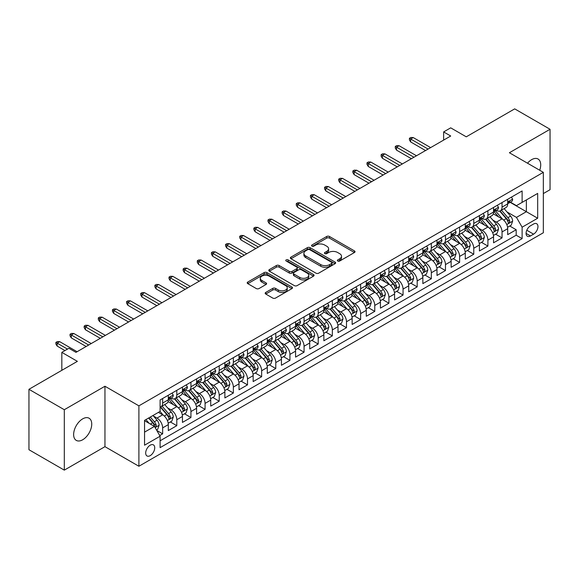 <?xml version="1.0" encoding="UTF-8"?>
<svg xmlns="http://www.w3.org/2000/svg" width="579" height="579" viewBox="0 0 579 579"><rect width="100%" height="100%" fill="white"/><g stroke="black" fill="none" stroke-linecap="round" stroke-linejoin="round"><path stroke-width="0.87" d="M337.76 261.028A1.375 0.796 0 0 0 339.707 261.028L354.449 252.516A1.961 1.136 0 0 0 355.028 251.713A1.961 1.136 0 0 0 354.449 250.91L329.465 236.485A1.961 1.136 0 0 0 326.694 236.485L311.943 245.004A1.375 0.796 0 0 0 311.538 245.561A1.375 0.796 0 0 0 311.943 246.126A1.375 0.796 0 0 0 313.883 246.126L315.794 245.026A6.282 3.626 0 0 1 324.681 245.026L326.759 246.227A6.282 3.626 0 0 1 328.597 248.789A6.282 3.626 0 0 1 326.759 251.351L324.855 252.458A1.375 0.796 0 0 0 324.45 253.016A1.375 0.796 0 0 0 324.855 253.58A1.375 0.796 0 0 0 326.795 253.58L328.706 252.473A6.282 3.626 0 0 1 337.586 252.473L339.67 253.674A6.282 3.626 0 0 1 341.509 256.244A6.282 3.626 0 0 1 339.67 258.806L337.76 259.906A1.375 0.796 0 0 0 337.362 260.47A1.375 0.796 0 0 0 337.76 261.028L337.76 259.906M82.688 439.765A12.796 7.389 120 0 0 91.048 428.489A12.796 7.389 120 0 0 89.086 418.226A12.796 7.389 120 0 0 82.688 418.863A12.796 7.389 120 0 0 74.322 430.139A12.796 7.389 120 0 0 76.283 440.395A12.796 7.389 120 0 0 82.688 439.765M539.708 170.248A12.796 7.389 120 0 0 538.065 159.015A12.796 7.389 120 0 0 531.667 159.645A12.796 7.389 120 0 0 527.512 163.206M150.207 455.644A6.398 3.698 120 0 0 154.39 450.006A6.398 3.698 120 0 0 153.413 444.875A6.398 3.698 120 0 0 150.207 445.193A6.398 3.698 120 0 0 146.031 450.831A6.398 3.698 120 0 0 147.008 455.962A6.398 3.698 120 0 0 150.207 455.644M265.754 292.424A1.961 1.136 0 0 0 265.182 293.227A1.961 1.136 0 0 0 265.754 294.023L272.767 298.076A1.961 1.136 0 0 0 275.539 298.076L291.917 288.617A1.961 1.136 0 0 0 292.496 287.814A1.961 1.136 0 0 0 291.917 287.018L266.933 272.593A1.961 1.136 0 0 0 264.162 272.593L247.783 282.045A1.961 1.136 0 0 0 247.204 282.849A1.961 1.136 0 0 0 247.783 283.652L256.251 288.537A1.961 1.136 0 0 0 259.023 288.537L266.036 284.492A1.961 1.136 0 0 0 266.608 283.688A1.961 1.136 0 0 0 266.036 282.885L261.838 280.46A5.254 3.033 0 0 1 260.297 278.318A5.254 3.033 0 0 1 263.539 275.517A5.254 3.033 0 0 1 269.264 276.176L285.708 285.671A5.254 3.033 0 0 1 287.249 287.814A5.254 3.033 0 0 1 284.007 290.615A5.254 3.033 0 0 1 278.282 289.963L275.539 288.378A1.961 1.136 0 0 0 272.767 288.378L265.754 292.424L265.754 294.023M543.334 193.567L550.05 189.695L550.05 129.276L514.695 108.866L466.261 136.825L450.708 127.843L443.637 131.925L450.708 136.014L75.972 352.365L68.901 348.283L61.83 352.365L61.83 370.328M64.305 409.722L64.305 470.134L104.958 446.662L104.958 386.244L64.305 409.722L28.95 389.305L77.383 361.347L61.83 352.365M104.958 386.244L138.895 405.843L543.334 172.339L543.334 232.758L138.895 466.254L138.895 405.843M550.05 129.276L509.397 152.747L543.334 172.339M315.931 273.15A1.961 1.136 0 0 0 318.711 273.15L335.089 263.691A1.961 1.136 0 0 0 335.661 262.895A1.961 1.136 0 0 0 335.089 262.092L310.105 247.667A1.961 1.136 0 0 0 307.326 247.667L290.947 257.127A1.961 1.136 0 0 0 290.376 257.923A1.961 1.136 0 0 0 290.947 258.726L315.931 273.15M286.706 261.324A1.375 0.796 0 0 1 288.103 261.52L288.103 259.891L313.507 274.555A1.961 1.136 0 0 1 314.079 275.358A1.961 1.136 0 0 1 313.507 276.154L297.128 285.613A1.961 1.136 0 0 1 294.349 285.613L269.365 271.189L276.371 267.172L276.371 265.537L269.365 269.582A1.961 1.136 0 0 0 268.794 270.386A1.961 1.136 0 0 0 269.365 271.189L269.365 269.582M276.371 267.172A1.961 1.136 0 0 1 279.15 267.172L279.15 265.537A1.961 1.136 0 0 0 276.371 265.537M279.15 265.537L289.283 271.385A1.961 1.136 0 0 0 292.062 271.385L296.709 268.707A1.961 1.136 0 0 0 297.288 267.903A1.961 1.136 0 0 0 296.709 267.1L286.164 261.013A1.375 0.796 0 0 1 285.758 260.449A1.375 0.796 0 0 1 286.605 259.718A1.375 0.796 0 0 1 288.103 259.891M64.305 470.134L28.95 449.724L28.95 389.305M159.717 435.538L162.656 433.845L156.786 430.458M153.449 416.04L156.996 418.089A7.997 4.618 60 0 1 162.656 427.888L168.308 424.617L168.308 430.581L176.798 425.681L170.364 421.968M167.592 407.877L171.138 409.925A7.997 4.618 60 0 1 176.798 419.717L182.45 416.453L182.45 422.417L190.94 417.517L184.506 413.804M181.726 399.713L185.28 401.761A7.997 4.618 60 0 1 190.94 411.553L196.592 408.289L196.592 414.253L205.075 409.353L198.64 405.64M195.868 391.542L199.422 393.597A7.997 4.618 60 0 1 205.075 403.389L210.734 400.125L210.734 406.089L219.217 401.189L212.782 397.476M210.011 383.378L213.564 385.433A7.997 4.618 60 0 1 219.217 395.225L224.876 391.961L224.876 397.925L233.359 393.025L226.925 389.312M224.153 375.214L227.706 377.269A7.997 4.618 60 0 1 233.359 387.061L239.018 383.797L239.018 389.761L247.501 384.861L241.067 381.141M238.295 367.05L241.841 369.105A7.997 4.618 60 0 1 247.501 378.898L253.161 375.633L253.161 381.59L261.643 376.697L255.209 372.977M252.437 358.886L255.983 360.934A7.997 4.618 60 0 1 261.643 370.734L267.295 367.47L267.295 373.426L275.785 368.534L269.351 364.813M266.579 350.722L270.125 352.77A7.997 4.618 60 0 1 275.785 362.57L281.437 359.306L281.437 365.262L289.927 360.37L283.493 356.65M280.721 342.558L284.267 344.606A7.997 4.618 60 0 1 289.927 354.406L295.579 351.142L295.579 357.098L304.062 352.198L297.628 348.486M294.856 334.394L298.409 336.442A7.997 4.618 60 0 1 304.062 346.242L309.722 342.978L309.722 348.934L318.204 344.035L311.77 340.322M308.998 326.23L312.551 328.279A7.997 4.618 60 0 1 318.204 338.078L323.864 334.814L323.864 340.77L332.346 335.871L325.912 332.158M323.14 318.066L326.694 320.115A7.997 4.618 60 0 1 332.346 329.914L338.006 326.65L338.006 332.607L346.488 327.707L340.054 323.994M337.282 309.903L340.836 311.951A7.997 4.618 60 0 1 346.488 321.75L352.148 318.486L352.148 324.443L360.63 319.543L354.196 315.83M351.424 301.739L354.97 303.787A7.997 4.618 60 0 1 360.63 313.586L366.283 310.322L366.283 316.279L374.772 311.379L368.338 307.666M365.566 293.575L369.113 295.623A7.997 4.618 60 0 1 374.772 305.423L380.425 302.158L380.425 308.115L388.914 303.215L382.48 299.502M379.708 285.411L383.255 287.459A7.997 4.618 60 0 1 388.914 297.259L394.567 293.987L394.567 299.951L403.056 295.051L396.622 291.338M393.843 277.247L397.397 279.295A7.997 4.618 60 0 1 403.056 289.095L408.709 285.823L408.709 291.787L417.191 286.887L410.757 283.174M407.985 269.083L411.539 271.131A7.997 4.618 60 0 1 417.191 280.931L422.851 277.659L422.851 283.623L431.333 278.723L424.899 275.011M422.127 260.919L425.681 262.967A7.997 4.618 60 0 1 431.333 272.767L436.993 269.496L436.993 275.459L445.475 270.559L439.041 266.847M436.269 252.755L439.823 254.803A7.997 4.618 60 0 1 445.475 264.596L451.135 261.332L451.135 267.295L459.617 262.396L453.183 258.683M450.411 244.584L453.958 246.64A7.997 4.618 60 0 1 459.617 256.432L465.277 253.168L465.277 259.131L473.76 254.232L467.325 250.519M464.553 236.42L468.1 238.476A7.997 4.618 60 0 1 473.76 248.268L479.412 245.004L479.412 250.968L487.902 246.068L481.467 242.355M478.695 228.256L482.242 230.312A7.997 4.618 60 0 1 487.902 240.104L493.554 236.84L493.554 242.804L502.044 237.904L502.044 231.94A7.997 4.618 -120 0 0 496.384 222.148L492.838 220.092M495.61 234.184L502.044 237.904M168.308 424.617A7.997 4.618 -120 0 0 162.656 414.825L158.414 412.371M182.45 416.453A7.997 4.618 -120 0 0 176.798 406.661L168.048 401.609M196.592 408.289A7.997 4.618 -120 0 0 190.94 398.497L182.19 393.445M210.734 400.125A7.997 4.618 -120 0 0 205.075 390.326L196.332 385.281M224.876 391.961A7.997 4.618 -120 0 0 219.217 382.162L210.474 377.117M239.018 383.797A7.997 4.618 -120 0 0 233.359 373.998L224.616 368.953M253.161 375.633A7.997 4.618 -120 0 0 247.501 365.834L238.758 360.789M267.295 367.47A7.997 4.618 -120 0 0 261.643 357.67L252.9 352.625M281.437 359.306A7.997 4.618 -120 0 0 275.785 349.506L267.035 344.462M295.579 351.142A7.997 4.618 -120 0 0 289.927 341.342L281.177 336.298M309.722 342.978A7.997 4.618 -120 0 0 304.062 333.178L295.319 328.127M323.864 334.814A7.997 4.618 -120 0 0 318.204 325.014L309.461 319.963M338.006 326.65A7.997 4.618 -120 0 0 332.346 316.851L323.603 311.799M352.148 318.486A7.997 4.618 -120 0 0 346.488 308.687L337.745 303.635M366.283 310.322A7.997 4.618 -120 0 0 360.63 300.523L351.887 295.471M380.425 302.158A7.997 4.618 -120 0 0 374.772 292.359L366.022 287.307M394.567 293.987A7.997 4.618 -120 0 0 388.914 284.195L380.164 279.143M408.709 285.823A7.997 4.618 -120 0 0 403.056 276.031L394.306 270.979M422.851 277.659A7.997 4.618 -120 0 0 417.191 267.867L408.448 262.815M436.993 269.496A7.997 4.618 -120 0 0 431.333 259.703L422.59 254.651M451.135 261.332A7.997 4.618 -120 0 0 445.475 251.539L436.732 246.488M465.277 253.168A7.997 4.618 -120 0 0 459.617 243.375L450.875 238.324M479.412 245.004A7.997 4.618 -120 0 0 473.76 235.204L465.017 230.16M493.554 236.84A7.997 4.618 -120 0 0 487.902 227.04L479.151 221.996M533.577 224.022L530.465 225.817A6.203 3.583 120 0 0 526.412 231.282A6.203 3.583 120 0 0 527.368 236.246A6.203 3.583 120 0 0 530.465 235.942L533.577 234.148A6.203 3.583 120 0 0 537.623 228.683A6.203 3.583 120 0 0 536.675 223.718A6.203 3.583 120 0 0 533.577 224.022M144.555 432.129L154.455 426.412L160.108 436.211L160.108 447.639L522.12 238.635L522.12 227.207L516.468 217.407L506.972 211.928M160.108 436.211L144.555 445.193L144.555 420.376L160.108 411.394L160.108 399.966L522.12 190.954L522.12 202.389L537.674 193.408L537.674 218.225L522.12 227.207M171.066 398.12L171.138 398.164A7.997 4.618 60 0 0 175.14 398.562L180.793 395.298A7.997 4.618 -120 0 0 182.45 391.636L182.45 387.061M185.208 389.956L185.28 390A7.997 4.618 60 0 0 189.282 390.398L194.935 387.134A7.997 4.618 -120 0 0 196.592 383.472L196.592 378.898M199.35 381.793L199.422 381.836A7.997 4.618 60 0 0 203.424 382.234L209.077 378.97A7.997 4.618 -120 0 0 210.734 375.308L210.734 370.734M213.492 373.629L213.564 373.672A7.997 4.618 60 0 0 217.559 374.07L223.219 370.806A7.997 4.618 -120 0 0 224.876 367.144L224.876 362.57M227.627 365.465L227.706 365.508A7.997 4.618 60 0 0 231.701 365.906L237.361 362.642A7.997 4.618 -120 0 0 239.018 358.98L239.018 354.406M241.769 357.301L241.841 357.344A7.997 4.618 60 0 0 245.843 357.742L251.503 354.478A7.997 4.618 -120 0 0 253.161 350.816L253.161 346.242M255.911 349.137L255.983 349.18A7.997 4.618 60 0 0 259.985 349.578L265.645 346.314A7.997 4.618 -120 0 0 267.295 342.652L267.295 338.078M270.053 340.973L270.125 341.017A7.997 4.618 60 0 0 274.128 341.415L279.78 338.15A7.997 4.618 -120 0 0 281.437 334.488L281.437 329.914M284.195 332.809L284.267 332.853A7.997 4.618 60 0 0 288.27 333.251L293.922 329.979A7.997 4.618 -120 0 0 295.579 326.324L295.579 321.75M298.337 324.645L298.409 324.689A7.997 4.618 60 0 0 302.412 325.087L308.064 321.815A7.997 4.618 -120 0 0 309.722 318.153L309.722 313.586M312.479 316.481L312.551 316.525A7.997 4.618 60 0 0 316.547 316.923L322.206 313.652A7.997 4.618 -120 0 0 323.864 309.989L323.864 305.423M326.614 308.317L326.694 308.361A7.997 4.618 60 0 0 330.689 308.759L336.348 305.488A7.997 4.618 -120 0 0 338.006 301.825L338.006 297.259M340.756 300.154L340.836 300.197A7.997 4.618 60 0 0 344.831 300.588L350.49 297.324A7.997 4.618 -120 0 0 352.148 293.662L352.148 289.095M354.898 291.99L354.97 292.033A7.997 4.618 60 0 0 358.973 292.424L364.632 289.16A7.997 4.618 -120 0 0 366.283 285.498L366.283 280.924M369.04 283.826L369.113 283.869A7.997 4.618 60 0 0 373.115 284.26L378.767 280.996A7.997 4.618 -120 0 0 380.425 277.334L380.425 272.76M383.182 275.662L383.255 275.705A7.997 4.618 60 0 0 387.257 276.096L392.909 272.832A7.997 4.618 -120 0 0 394.567 269.17L394.567 264.596M397.324 267.498L397.397 267.541A7.997 4.618 60 0 0 401.399 267.932L407.051 264.668A7.997 4.618 -120 0 0 408.709 261.006L408.709 256.432M411.466 259.334L411.539 259.37A7.997 4.618 60 0 0 415.541 259.768L421.194 256.504A7.997 4.618 -120 0 0 422.851 252.842L422.851 248.268M425.608 251.17L425.681 251.206A7.997 4.618 60 0 0 429.676 251.604L435.336 248.34A7.997 4.618 -120 0 0 436.993 244.678L436.993 240.104M439.743 242.999L439.823 243.042A7.997 4.618 60 0 0 443.818 243.441L449.478 240.176A7.997 4.618 -120 0 0 451.135 236.514L451.135 231.94M453.885 234.835L453.958 234.879A7.997 4.618 60 0 0 457.96 235.277L463.62 232.013A7.997 4.618 -120 0 0 465.277 228.35L465.277 223.776M468.027 226.671L468.1 226.715A7.997 4.618 60 0 0 472.102 227.113L477.762 223.849A7.997 4.618 -120 0 0 479.412 220.186L479.412 215.612M482.169 218.507L482.242 218.551A7.997 4.618 60 0 0 486.244 218.949L491.897 215.685A7.997 4.618 -120 0 0 493.554 212.023L493.554 207.448M160.108 440.785L516.178 235.204L516.178 229.74L507.696 234.64L507.696 228.676A7.997 4.618 -120 0 0 502.044 218.876L493.294 213.832M496.312 210.343L496.384 210.387A7.997 4.618 -120 0 0 500.386 210.785A7.997 4.618 -120 0 0 502.044 207.123L502.044 202.549M500.386 210.785L506.039 207.521A7.997 4.618 -120 0 0 507.696 203.859L507.696 199.285M162.656 398.49L162.656 403.064A7.997 4.618 60 0 1 160.998 406.726A7.997 4.618 60 0 1 160.108 407.051M160.998 406.726L166.651 403.462A7.997 4.618 -120 0 0 168.308 399.799L168.308 395.225M176.798 390.326L176.798 394.9A7.997 4.618 60 0 1 175.14 398.562M190.94 382.162L190.94 386.736A7.997 4.618 60 0 1 189.282 390.398M205.075 373.998L205.075 378.572A7.997 4.618 60 0 1 203.424 382.234M219.217 365.834L219.217 370.408A7.997 4.618 60 0 1 217.559 374.07M233.359 357.67L233.359 362.244A7.997 4.618 60 0 1 231.701 365.906M247.501 349.506L247.501 354.08A7.997 4.618 60 0 1 245.843 357.742M261.643 341.342L261.643 345.916A7.997 4.618 60 0 1 259.985 349.578M275.785 333.178L275.785 337.752A7.997 4.618 60 0 1 274.128 341.415M289.927 325.014L289.927 329.589A7.997 4.618 60 0 1 288.27 333.251M304.062 316.851L304.062 321.425A7.997 4.618 60 0 1 302.412 325.087M318.204 308.687L318.204 313.261A7.997 4.618 60 0 1 316.547 316.923M332.346 300.523L332.346 305.097A7.997 4.618 60 0 1 330.689 308.759M346.488 292.359L346.488 296.933A7.997 4.618 60 0 1 344.831 300.588M360.63 284.195L360.63 288.762A7.997 4.618 60 0 1 358.973 292.424M374.772 276.031L374.772 280.598A7.997 4.618 60 0 1 373.115 284.26M388.914 267.867L388.914 272.434A7.997 4.618 60 0 1 387.257 276.096M403.056 259.703L403.056 264.27A7.997 4.618 60 0 1 401.399 267.932M417.191 251.532L417.191 256.106A7.997 4.618 60 0 1 415.541 259.768M431.333 243.368L431.333 247.942A7.997 4.618 60 0 1 429.676 251.604M445.475 235.204L445.475 239.778A7.997 4.618 60 0 1 443.818 243.441M459.617 227.04L459.617 231.614A7.997 4.618 60 0 1 457.96 235.277M473.76 218.876L473.76 223.451A7.997 4.618 60 0 1 472.102 227.113M487.902 210.713L487.902 215.287A7.997 4.618 60 0 1 486.244 218.949M487.902 240.104L487.902 246.068M473.76 248.268L473.76 254.232M459.617 256.432L459.617 262.396M445.475 264.596L445.475 270.559M431.333 272.767L431.333 278.723M417.191 280.931L417.191 286.887M403.056 289.095L403.056 295.051M388.914 297.259L388.914 303.215M374.772 305.423L374.772 311.379M360.63 313.586L360.63 319.543M346.488 321.75L346.488 327.707M332.346 329.914L332.346 335.871M318.204 338.078L318.204 344.035M304.062 346.242L304.062 352.198M289.927 354.406L289.927 360.37M275.785 362.57L275.785 368.534M261.643 370.734L261.643 376.697M247.501 378.898L247.501 384.861M233.359 387.061L233.359 393.025M219.217 395.225L219.217 401.189M205.075 403.389L205.075 409.353M190.94 411.553L190.94 417.517M176.798 419.717L176.798 425.681M162.656 427.888L162.656 433.845M154.455 426.412L144.555 420.701M516.468 217.407L526.362 211.697L526.362 199.936L537.674 193.408M510.171 202.346L537.674 218.225M510.454 202.18L516.468 205.654L522.12 202.389M104.958 446.662L138.895 466.254M443.637 131.925L443.637 140.096M509.744 226.02L516.178 229.74M516.178 235.204L522.12 238.635M338.31 261.223L339.67 260.441A6.282 3.626 0 0 0 341.509 257.872L341.509 256.244M328.597 248.789L328.597 250.425A6.282 3.626 0 0 1 326.759 252.987L325.398 253.768M354.428 252.531L329.465 238.121A1.961 1.136 0 0 0 326.694 238.121L312.494 246.321M335.06 263.713L310.105 249.303A1.961 1.136 0 0 0 307.326 249.303L290.976 258.741M331.622 263.452A1.375 0.796 0 0 0 332.02 262.895A1.375 0.796 0 0 0 331.622 262.33L309.685 249.672A1.375 0.796 0 0 0 307.746 249.672L305.734 250.83A6.282 3.626 0 0 0 303.895 253.399A6.282 3.626 0 0 0 305.734 255.961L320.723 264.617A6.282 3.626 0 0 0 329.603 264.617L331.622 263.452L331.622 265.088A1.375 0.796 0 0 0 332.02 264.523L332.02 262.895M303.895 253.399L303.895 255.028A6.282 3.626 0 0 0 305.734 257.597L305.734 255.961M331.622 265.088L329.603 266.246A6.282 3.626 0 0 1 320.723 266.246L305.734 257.597M279.15 267.172L289.283 273.02A1.961 1.136 0 0 0 292.062 273.02L296.709 270.335A1.961 1.136 0 0 0 297.288 269.532L297.288 267.903M288.103 261.52L313.478 276.169M299.799 277.457A5.254 3.033 0 0 0 305.524 278.115A5.254 3.033 0 0 0 308.759 275.315A5.254 3.033 0 0 0 307.225 273.172L301.427 269.828A1.961 1.136 0 0 0 298.655 269.828L294.002 272.506A1.961 1.136 0 0 0 293.43 273.31A1.961 1.136 0 0 0 294.002 274.113L299.799 277.457L299.799 279.092A5.254 3.033 0 0 0 305.524 279.751A5.254 3.033 0 0 0 308.759 276.95L308.759 275.315M293.43 273.31L293.43 274.945A1.961 1.136 0 0 0 294.002 275.749L294.002 274.113M299.799 279.092L294.002 275.749M287.249 287.814L287.249 289.449A5.254 3.033 0 0 1 284.007 292.25A5.254 3.033 0 0 1 278.282 291.592L275.539 290.007A1.961 1.136 0 0 0 272.767 290.007L265.783 294.045M260.297 278.318L260.297 279.954A5.254 3.033 0 0 0 261.838 282.096L261.838 280.46M266.007 284.506L261.838 282.096M291.896 288.632L266.933 274.222A1.961 1.136 0 0 0 264.162 274.222L247.805 283.667M507.58 227.272L511.235 225.166L512.647 221.084A5.298 3.061 -120 0 0 510.584 216.105L504.121 208.628M502.825 219.398L495.443 210.843M498.628 216.908L494.336 211.943A12.702 7.332 -120 0 0 493.945 211.501M499.663 211.074L506.198 218.638A5.298 3.061 60 0 1 508.087 222.285L508.471 222.915L509.187 222.814L509.788 221.308A5.298 3.061 -120 0 0 507.899 217.661L501.436 210.177M500.046 210.951L507.066 219.079A2.7 1.556 60 0 1 507.747 220.136L509.788 221.308M511.445 197.121L512.647 199.205A5.298 3.061 60 0 1 511.546 201.55L508.861 203.099A5.298 3.061 -120 0 0 509.788 201.876L509.672 201.405M507.877 203.345L507.899 203.345A5.298 3.061 -120 0 0 508.861 203.099M509.1 201.485L509.788 201.876C509.455 201.079 508.883 201.405 508.087 202.86A5.298 3.061 60 0 1 507.696 203.613M428.084 149.071L410.692 139.032L410.692 141.971L409.418 139.93L409.418 138.294L410.692 139.032L413.232 137.563L430.631 147.602M410.692 141.971L425.536 150.54M409.418 138.294L410.829 137.484L413.232 137.563M493.438 235.443L497.093 233.33L498.505 229.248A5.298 3.061 -120 0 0 496.442 224.268L489.979 216.792M488.683 227.561L481.301 219.014M484.485 225.072L480.201 220.107A12.702 7.332 -120 0 0 479.803 219.665M485.52 219.238L492.056 226.802A5.298 3.061 60 0 1 493.945 230.456L494.336 231.079L495.052 230.978L495.646 229.472A5.298 3.061 -120 0 0 493.757 225.824L487.294 218.341M485.904 219.115L492.932 227.243A2.7 1.556 60 0 1 493.612 228.3L495.646 229.472M479.296 243.607L482.951 241.494L484.362 237.412A5.298 3.061 -120 0 0 482.3 232.432L475.837 224.956M474.541 235.725L467.159 227.178M470.343 233.236L466.059 228.271A12.702 7.332 -120 0 0 465.661 227.829M471.378 227.402L477.914 234.965A5.298 3.061 60 0 1 479.803 238.62L480.194 239.243L480.91 239.141L481.504 237.636A5.298 3.061 -120 0 0 479.615 233.988L473.152 226.505M471.769 227.279L478.79 235.407A2.7 1.556 60 0 1 479.47 236.464L481.504 237.636M465.154 251.771L468.809 249.658L470.22 245.576A5.298 3.061 -120 0 0 468.158 240.603L461.695 233.12M460.406 243.889L453.017 235.342M456.201 241.4L451.917 236.435A12.702 7.332 -120 0 0 451.519 235.993M457.244 235.566L463.772 243.129A5.298 3.061 60 0 1 465.668 246.784L466.052 247.407L466.768 247.305L467.362 245.8A5.298 3.061 -120 0 0 465.473 242.152L459.009 234.669M457.627 235.443L464.647 243.571A2.7 1.556 60 0 1 465.328 244.627L467.362 245.8M451.012 259.935L454.667 257.821L456.078 253.74A5.298 3.061 -120 0 0 454.016 248.767L447.56 241.284M446.264 252.053L438.875 243.506M442.059 249.563L437.775 244.599A12.702 7.332 -120 0 0 437.384 244.157M443.101 243.73L449.637 251.293A5.298 3.061 60 0 1 451.526 254.948L451.909 255.571L452.626 255.477L453.219 253.964A5.298 3.061 -120 0 0 451.331 250.316L444.867 242.833M443.485 243.607L450.505 251.735A2.7 1.556 60 0 1 451.186 252.791L453.219 253.964M497.303 205.284L498.505 207.369A5.298 3.061 60 0 1 497.404 209.714L494.719 211.263A5.298 3.061 -120 0 0 495.646 210.039L495.53 209.569M493.735 211.509L493.757 211.509A5.298 3.061 -120 0 0 494.719 211.263M494.958 209.649L495.646 210.039C495.313 209.243 494.748 209.569 493.945 211.024A5.298 3.061 60 0 1 493.554 211.776M413.942 157.235L396.55 147.196L396.55 150.135L395.276 148.094L395.276 146.458L396.55 147.196L399.09 145.727L416.489 155.765M396.55 150.135L411.394 158.711M395.276 146.458L396.687 145.647L399.09 145.727M483.161 213.448L484.362 215.533A5.298 3.061 60 0 1 483.27 217.878L480.577 219.427A5.298 3.061 -120 0 0 481.504 218.203L481.388 217.733M479.593 219.673L479.615 219.673A5.298 3.061 -120 0 0 480.577 219.427M480.816 217.813L481.504 218.203C481.171 217.407 480.606 217.733 479.803 219.188A5.298 3.061 60 0 1 479.412 219.94M399.799 165.406L382.408 155.36L382.408 158.299L381.134 156.258L381.134 154.629L382.408 155.36L384.955 153.891L402.347 163.929M382.408 158.299L397.252 166.875M381.134 154.629L382.545 153.811L384.955 153.891M469.019 221.612L470.22 223.697A5.298 3.061 60 0 1 469.128 226.042L466.442 227.59A5.298 3.061 -120 0 0 467.362 226.367L467.253 225.897M465.451 227.837L465.473 227.837A5.298 3.061 -120 0 0 466.442 227.59M466.674 225.976L467.362 226.367C467.029 225.571 466.464 225.897 465.668 227.352A5.298 3.061 60 0 1 465.277 228.104M385.657 173.57L368.266 163.524L368.266 166.463L366.992 164.422L366.992 162.793L368.266 163.524L370.813 162.055L388.205 172.101M368.266 166.463L383.117 175.039M366.992 162.793L368.41 161.975L370.813 162.055M454.877 229.776L456.078 231.861A5.298 3.061 60 0 1 454.985 234.206L452.3 235.754A5.298 3.061 -120 0 0 453.219 234.538L453.111 234.068M451.309 236L451.331 236A5.298 3.061 -120 0 0 452.3 235.754M452.539 234.14L453.219 234.538C452.887 233.735 452.322 234.061 451.526 235.515A5.298 3.061 60 0 1 451.135 236.268M371.515 181.734L354.124 171.688L354.124 174.626L352.85 172.585L352.85 170.957L354.124 171.688L356.671 170.219L374.063 180.264M354.124 174.626L368.975 183.203M352.85 170.957L354.268 170.139L356.671 170.219M436.87 268.099L440.525 265.985L441.943 261.903A5.298 3.061 -120 0 0 439.874 256.931L433.418 249.448M432.122 260.217L424.74 251.67M427.917 257.727L423.633 252.762A12.702 7.332 -120 0 0 423.242 252.321M428.959 251.894L435.495 259.457A5.298 3.061 60 0 1 437.384 263.112L437.767 263.742L438.484 263.64L439.077 262.128A5.298 3.061 -120 0 0 437.188 258.48L430.733 250.996M429.343 251.771L436.363 259.899A2.7 1.556 60 0 1 437.044 260.955L439.077 262.128M440.742 237.94L441.943 240.024A5.298 3.061 60 0 1 440.843 242.369L438.158 243.918A5.298 3.061 -120 0 0 439.077 242.702L438.969 242.232M437.167 244.172L437.188 244.172A5.298 3.061 -120 0 0 438.158 243.918M438.397 242.304L439.077 242.702C438.744 241.899 438.18 242.225 437.384 243.679A5.298 3.061 60 0 1 436.993 244.432M357.381 189.898L339.982 179.852L339.982 182.79L338.708 180.749L338.708 179.121L339.982 179.852L342.529 178.383L359.921 188.428M339.982 182.79L354.833 191.367M338.708 179.121L340.126 178.303L342.529 178.383M422.735 276.263L426.383 274.149L427.801 270.067A5.298 3.061 -120 0 0 425.739 265.095L419.276 257.612M417.98 268.381L410.598 259.833M413.775 265.891L409.491 260.934A12.702 7.332 -120 0 0 409.1 260.485M414.817 260.058L421.353 267.621A5.298 3.061 60 0 1 423.242 271.276L423.625 271.906L424.342 271.804L424.935 270.292A5.298 3.061 -120 0 0 423.046 266.644L416.591 259.16M415.201 259.935L422.221 268.063A2.7 1.556 60 0 1 422.902 269.119L424.935 270.292M426.6 246.104L427.801 248.188A5.298 3.061 60 0 1 426.701 250.533L424.016 252.082A5.298 3.061 -120 0 0 424.935 250.866L424.827 250.396M423.025 252.335L423.046 252.335A5.298 3.061 -120 0 0 424.016 252.082M424.255 250.468L424.935 250.866C424.602 250.063 424.038 250.389 423.242 251.843A5.298 3.061 60 0 1 422.851 252.596M343.238 198.061L325.839 188.016L325.839 190.954L324.573 188.913L324.573 187.285L325.839 188.016L328.387 186.547L345.779 196.592M325.839 190.954L340.691 199.531M324.573 187.285L325.984 186.467L328.387 186.547M408.593 284.427L412.248 282.313L413.659 278.231A5.298 3.061 -120 0 0 411.597 273.259L405.134 265.775M403.838 276.545L396.456 267.997M399.64 274.055L395.348 269.097A12.702 7.332 -120 0 0 394.958 268.649M400.675 268.222L407.211 275.785A5.298 3.061 60 0 1 409.1 279.44L409.483 280.07L410.2 279.968L410.8 278.456A5.298 3.061 -120 0 0 408.904 274.808L402.448 267.324M401.059 268.099L408.079 276.226A2.7 1.556 60 0 1 408.76 277.283L410.8 278.456M412.458 254.268L413.659 256.352A5.298 3.061 60 0 1 412.559 258.697L409.874 260.246A5.298 3.061 -120 0 0 410.8 259.03L410.685 258.56M408.89 260.499L408.904 260.499A5.298 3.061 -120 0 0 409.874 260.246M410.113 258.632L410.8 259.03C410.468 258.227 409.896 258.552 409.1 260.007A5.298 3.061 60 0 1 408.709 260.76M329.096 206.225L311.705 196.18L311.705 199.118L310.431 197.077L310.431 195.449L311.705 196.18L314.245 194.71L331.644 204.756M311.705 199.118L326.549 207.695M310.431 195.449L311.842 194.631L314.245 194.71M394.451 292.59L398.106 290.477L399.517 286.395A5.298 3.061 -120 0 0 397.455 281.423L390.991 273.939M389.696 284.709L382.314 276.161M385.498 282.219L381.206 277.261A12.702 7.332 -120 0 0 380.816 276.82M386.533 276.386L393.069 283.949A5.298 3.061 60 0 1 394.958 287.604L395.341 288.233L396.058 288.132L396.658 286.627A5.298 3.061 -120 0 0 394.769 282.972L388.306 275.495M386.917 276.263L393.944 284.39A2.7 1.556 60 0 1 394.625 285.447L396.658 286.627M398.316 262.432L399.517 264.516A5.298 3.061 60 0 1 398.417 266.861L395.732 268.41A5.298 3.061 -120 0 0 396.658 267.194L396.543 266.724M394.748 268.663L394.769 268.663A5.298 3.061 -120 0 0 395.732 268.41M395.971 266.796L396.658 267.194C396.326 266.391 395.754 266.724 394.958 268.171A5.298 3.061 60 0 1 394.567 268.924M314.954 214.389L297.563 204.344L297.563 207.282L296.289 205.241L296.289 203.613L297.563 204.344L300.103 202.874L317.502 212.92M297.563 207.282L312.407 215.858M296.289 203.613L297.7 202.795L300.103 202.874M380.309 300.754L383.964 298.641L385.375 294.559A5.298 3.061 -120 0 0 383.312 289.587L376.849 282.103M375.554 292.873L368.172 284.325M371.356 290.383L367.072 285.425A12.702 7.332 -120 0 0 366.673 284.984M372.391 284.55L378.927 292.12A5.298 3.061 60 0 1 380.816 295.768L381.206 296.397L381.923 296.296L382.516 294.791A5.298 3.061 -120 0 0 380.627 291.136L374.164 283.659M372.775 284.427L379.802 292.554A2.7 1.556 60 0 1 380.483 293.611L382.516 294.791M384.174 270.603L385.375 272.68A5.298 3.061 60 0 1 384.282 275.025L381.59 276.574A5.298 3.061 -120 0 0 382.516 275.358L382.401 274.887M380.606 276.827L380.627 276.827A5.298 3.061 -120 0 0 381.59 276.574M381.829 274.96L382.516 275.358C382.183 274.555 381.619 274.887 380.816 276.335A5.298 3.061 60 0 1 380.425 277.088M300.812 222.553L283.421 212.507L283.421 215.453L282.147 213.405L282.147 211.776L283.421 212.507L285.968 211.038L303.36 221.084M283.421 215.453L298.265 224.022M282.147 211.776L283.558 210.959L285.968 211.038M366.167 308.918L369.822 306.812L371.233 302.723A5.298 3.061 -120 0 0 369.17 297.751L362.707 290.267M361.419 301.037L354.03 292.489M357.214 298.547L352.929 293.589A12.702 7.332 -120 0 0 352.531 293.148M358.249 292.713L364.784 300.284A5.298 3.061 60 0 1 366.673 303.932L367.064 304.561L367.781 304.46L368.374 302.955A5.298 3.061 -120 0 0 366.485 299.3L360.022 291.823M358.64 292.59L365.66 300.718A2.7 1.556 60 0 1 366.341 301.775L368.374 302.955M370.032 278.767L371.233 280.844A5.298 3.061 60 0 1 370.14 283.189L367.448 284.738A5.298 3.061 -120 0 0 368.374 283.522L368.266 283.051M366.464 284.991L366.485 284.991A5.298 3.061 -120 0 0 367.448 284.738M367.687 283.124L368.374 283.522C368.041 282.726 367.477 283.051 366.673 284.499A5.298 3.061 60 0 1 366.283 285.252M286.67 230.717L269.278 220.671L269.278 223.617L268.005 221.576L268.005 219.94L269.278 220.671L271.826 219.202L289.218 229.248M269.278 223.617L284.13 232.186M268.005 219.94L269.423 219.123L271.826 219.202M352.025 317.082L355.68 314.976L357.091 310.887A5.298 3.061 -120 0 0 355.028 305.915L348.572 298.431M347.277 309.2L339.887 300.653M343.072 306.711L338.787 301.753A12.702 7.332 -120 0 0 338.389 301.312M344.114 300.877L350.65 308.448A5.298 3.061 60 0 1 352.539 312.095L352.922 312.725L353.639 312.624L354.232 311.118A5.298 3.061 -120 0 0 352.343 307.463L345.88 299.987M344.498 300.754L351.518 308.882A2.7 1.556 60 0 1 352.198 309.939L354.232 311.118M355.89 286.931L357.091 289.008A5.298 3.061 60 0 1 355.998 291.353L353.313 292.909A5.298 3.061 -120 0 0 354.232 291.686L354.124 291.215M352.322 293.155L352.343 293.155A5.298 3.061 -120 0 0 353.313 292.909M353.552 291.288L354.232 291.686C353.899 290.89 353.335 291.215 352.539 292.663A5.298 3.061 60 0 1 352.148 293.415M272.528 238.881L255.136 228.843L255.136 231.781L253.863 229.74L253.863 228.104L255.136 228.843L257.684 227.366L275.076 237.412M255.136 231.781L269.988 240.35M253.863 228.104L255.281 227.286L257.684 227.366M337.883 325.246L341.538 323.14L342.956 319.058A5.298 3.061 -120 0 0 340.886 314.079L334.43 306.595M333.135 317.364L325.745 308.817M328.93 314.875L324.645 309.917A12.702 7.332 -120 0 0 324.254 309.476M329.972 309.041L336.508 316.612A5.298 3.061 60 0 1 338.397 320.259L338.78 320.889L339.497 320.788L340.09 319.282A5.298 3.061 -120 0 0 338.201 315.627L331.738 308.151M330.356 308.918L337.376 317.053A2.7 1.556 60 0 1 338.056 318.103L340.09 319.282M341.755 295.095L342.956 297.172A5.298 3.061 60 0 1 341.856 299.517L339.171 301.073A5.298 3.061 -120 0 0 340.09 299.85L339.982 299.379M338.179 301.319L338.201 301.319A5.298 3.061 -120 0 0 339.171 301.073M339.41 299.452L340.09 299.85C339.757 299.053 339.193 299.379 338.397 300.827A5.298 3.061 60 0 1 338.006 301.587M258.386 247.045L240.994 237.006L240.994 239.945L239.72 237.904L239.72 236.268L240.994 237.006L243.542 235.537L260.934 245.576M240.994 239.945L255.846 248.514M239.72 236.268L241.139 235.45L243.542 235.537M327.613 303.258L328.814 305.336A5.298 3.061 60 0 1 327.714 307.681L325.029 309.237A5.298 3.061 -120 0 0 325.948 308.014L325.839 307.543M324.037 309.483L324.059 309.483A5.298 3.061 -120 0 0 325.029 309.237M325.268 307.615L325.948 308.014C325.615 307.217 325.051 307.543 324.254 308.991A5.298 3.061 60 0 1 323.864 309.751M244.251 255.209L226.852 245.17L226.852 248.109L225.586 246.068L225.586 244.432L226.852 245.17L229.4 243.701L246.792 253.74M226.852 248.109L241.704 256.678M225.586 244.432L226.997 243.614L229.4 243.701M313.471 311.422L314.672 313.5A5.298 3.061 60 0 1 313.572 315.844L310.887 317.401A5.298 3.061 -120 0 0 311.806 316.177L311.697 315.707M309.895 317.647L309.917 317.647A5.298 3.061 -120 0 0 310.887 317.401M311.126 315.779L311.806 316.177C311.473 315.381 310.909 315.707 310.112 317.154A5.298 3.061 60 0 1 309.722 317.914M230.109 263.373L212.717 253.334L212.717 256.273L211.444 254.232L211.444 252.596L212.717 253.334L215.258 251.865L232.649 261.903M212.717 256.273L227.561 264.842M211.444 252.596L212.855 251.778L215.258 251.865M323.741 333.41L327.396 331.304L328.814 327.222A5.298 3.061 -120 0 0 326.751 322.242L320.288 314.759M318.993 325.528L311.611 316.981M314.788 323.046L310.503 318.081A12.702 7.332 -120 0 0 310.112 317.639M315.83 317.205L322.365 324.776A5.298 3.061 60 0 1 324.254 328.423L324.638 329.053L325.355 328.952L325.948 327.446A5.298 3.061 -120 0 0 324.059 323.791L317.603 316.315M316.214 317.082L323.234 325.217A2.7 1.556 60 0 1 323.914 326.267L325.948 327.446M309.606 341.574L313.253 339.468L314.672 335.386A5.298 3.061 -120 0 0 312.609 330.406L306.146 322.93M304.851 333.699L297.468 325.145M300.646 331.21L296.361 326.245A12.702 7.332 -120 0 0 295.97 325.803M301.688 325.369L308.223 332.939A5.298 3.061 60 0 1 310.112 336.587L310.496 337.217L311.212 337.116L311.806 335.61A5.298 3.061 -120 0 0 309.917 331.955L303.461 324.479M302.072 325.246L309.092 333.381A2.7 1.556 60 0 1 309.772 334.438L311.806 335.61M295.464 349.738L299.119 347.632L300.53 343.55A5.298 3.061 -120 0 0 298.467 338.57L292.004 331.094M290.709 341.863L283.326 333.309M286.511 339.374L282.219 334.409A12.702 7.332 -120 0 0 281.828 333.967M287.546 333.533L294.081 341.103A5.298 3.061 60 0 1 295.97 344.751L296.354 345.381L297.07 345.279L297.671 343.774A5.298 3.061 -120 0 0 295.782 340.119L289.319 332.643M287.929 333.41L294.95 341.545A2.7 1.556 60 0 1 295.63 342.602L297.671 343.774M299.329 319.586L300.53 321.663A5.298 3.061 60 0 1 299.43 324.008L296.745 325.564A5.298 3.061 -120 0 0 297.671 324.341L297.555 323.871M295.76 325.811L295.782 325.811A5.298 3.061 -120 0 0 296.745 325.564M296.984 323.951L297.671 324.341C297.338 323.545 296.766 323.871 295.97 325.318A5.298 3.061 60 0 1 295.579 326.078M215.967 271.537L198.575 261.498L198.575 264.437L197.301 262.396L197.301 260.76L198.575 261.498L201.116 260.029L218.515 270.067M198.575 264.437L213.419 273.006M197.301 260.76L198.713 259.942L201.116 260.029M281.322 357.902L284.977 355.796L286.388 351.714A5.298 3.061 -120 0 0 284.325 346.734L277.862 339.258M276.567 350.027L269.184 341.472M272.369 347.538L268.084 342.573A12.702 7.332 -120 0 0 267.686 342.131M273.404 341.697L279.939 349.267A5.298 3.061 60 0 1 281.828 352.915L282.219 353.545L282.928 353.443L283.529 351.938A5.298 3.061 -120 0 0 281.64 348.29L275.177 340.807M273.787 341.574L280.815 349.709A2.7 1.556 60 0 1 281.495 350.765L283.529 351.938M285.186 327.75L286.388 329.835A5.298 3.061 60 0 1 285.288 332.172L282.603 333.728A5.298 3.061 -120 0 0 283.529 332.505L283.413 332.035M281.618 333.974L281.64 333.974A5.298 3.061 -120 0 0 282.603 333.728M282.841 332.114L283.529 332.505C283.196 331.709 282.632 332.035 281.828 333.49A5.298 3.061 60 0 1 281.437 334.242M201.825 279.7L184.433 269.662L184.433 272.6L183.159 270.559L183.159 268.924L184.433 269.662L186.974 268.193L204.373 278.231M184.433 272.6L199.277 281.17M183.159 268.924L184.571 268.106L186.974 268.193M267.18 366.066L270.834 363.959L272.246 359.877A5.298 3.061 -120 0 0 270.183 354.898L263.72 347.422M262.425 358.191L255.042 349.636M258.227 355.701L253.942 350.736A12.702 7.332 -120 0 0 253.544 350.295M259.262 349.868L265.797 357.431A5.298 3.061 60 0 1 267.686 361.079L268.077 361.709L268.794 361.607L269.387 360.102A5.298 3.061 -120 0 0 267.498 356.454L261.035 348.971M259.653 349.738L266.673 357.873A2.7 1.556 60 0 1 267.353 358.929L269.387 360.102M271.044 335.914L272.246 337.998A5.298 3.061 60 0 1 271.153 340.343L268.461 341.892A5.298 3.061 -120 0 0 269.387 340.669L269.271 340.199M267.476 342.138L267.498 342.138A5.298 3.061 -120 0 0 268.461 341.892M268.699 340.278L269.387 340.669C269.054 339.873 268.49 340.199 267.686 341.653A5.298 3.061 60 0 1 267.295 342.406M187.683 287.864L170.291 277.826L170.291 280.764L169.017 278.723L169.017 277.088L170.291 277.826L172.839 276.357L190.23 286.395M170.291 280.764L185.135 289.334M169.017 277.088L170.429 276.277L172.839 276.357M253.037 374.229L256.692 372.123L258.104 368.041A5.298 3.061 -120 0 0 256.041 363.062L249.578 355.586M248.29 366.355L240.9 357.8M244.085 363.865L239.8 358.9A12.702 7.332 -120 0 0 239.402 358.459M245.127 358.032L251.655 365.595A5.298 3.061 60 0 1 253.551 369.243L253.935 369.872L254.651 369.771L255.245 368.266A5.298 3.061 -120 0 0 253.356 364.618L246.893 357.134M245.51 357.909L252.531 366.037A2.7 1.556 60 0 1 253.211 367.093L255.245 368.266M256.902 344.078L258.104 346.162A5.298 3.061 60 0 1 257.011 348.507L254.326 350.056A5.298 3.061 -120 0 0 255.245 348.833L255.136 348.363M253.334 350.302L253.356 350.302A5.298 3.061 -120 0 0 254.326 350.056M254.557 348.442L255.245 348.833C254.912 348.037 254.347 348.363 253.551 349.817A5.298 3.061 60 0 1 253.161 350.57M173.541 296.028L156.149 285.99L156.149 288.928L154.875 286.887L154.875 285.252L156.149 285.99L158.697 284.521L176.088 294.559M156.149 288.928L171 297.497M154.875 285.252L156.294 284.441L158.697 284.521M238.895 382.393L242.55 380.287L243.962 376.205A5.298 3.061 -120 0 0 241.899 371.226L235.443 363.75M234.148 374.519L226.758 365.971M229.943 372.029L225.658 367.064A12.702 7.332 -120 0 0 225.267 366.623M230.985 366.196L237.52 373.759A5.298 3.061 60 0 1 239.409 377.414L239.793 378.036L240.509 377.935L241.103 376.43A5.298 3.061 -120 0 0 239.214 372.782L232.751 365.298M231.368 366.073L238.389 374.2A2.7 1.556 60 0 1 239.069 375.257L241.103 376.43M242.76 352.242L243.962 354.326A5.298 3.061 60 0 1 242.869 356.671L240.184 358.22A5.298 3.061 -120 0 0 241.103 356.997L240.994 356.526M239.192 358.466L239.214 358.466A5.298 3.061 -120 0 0 240.184 358.22M240.423 356.606L241.103 356.997C240.77 356.201 240.205 356.526 239.409 357.981A5.298 3.061 60 0 1 239.018 358.734M159.399 304.192L142.007 294.154L142.007 297.092L140.733 295.051L140.733 293.415L142.007 294.154L144.555 292.684L161.946 302.723M142.007 297.092L156.858 305.669M140.733 293.415L142.152 292.605L144.555 292.684M224.753 390.564L228.408 388.451L229.827 384.369A5.298 3.061 -120 0 0 227.757 379.39L221.301 371.913M220.006 382.683L212.623 374.135M215.801 380.193L211.516 375.228A12.702 7.332 -120 0 0 211.125 374.787M216.843 374.36L223.378 381.923A5.298 3.061 60 0 1 225.267 385.578L225.651 386.2L226.367 386.099L226.961 384.594A5.298 3.061 -120 0 0 225.072 380.946L218.609 373.462M217.226 374.237L224.247 382.364A2.7 1.556 60 0 1 224.927 383.421L226.961 384.594M228.625 360.406L229.827 362.49A5.298 3.061 60 0 1 228.727 364.835L226.042 366.384A5.298 3.061 -120 0 0 226.961 365.161L226.852 364.69M225.05 366.63L225.072 366.63A5.298 3.061 -120 0 0 226.042 366.384M226.28 364.77L226.961 365.161C226.628 364.365 226.063 364.69 225.267 366.145A5.298 3.061 60 0 1 224.876 366.898M145.264 312.363L127.865 302.318L127.865 305.256L126.591 303.215L126.591 301.579L127.865 302.318L130.413 300.848L147.804 310.887M127.865 305.256L142.716 313.832M126.591 301.579L128.01 300.769L130.413 300.848M210.618 398.728L214.266 396.615L215.685 392.533A5.298 3.061 -120 0 0 213.622 387.554L207.159 380.077M205.863 390.847L198.481 382.299M201.658 388.357L197.374 383.392A12.702 7.332 -120 0 0 196.983 382.951M202.701 382.524L209.236 390.087A5.298 3.061 60 0 1 211.125 393.742L211.509 394.364L212.225 394.263L212.819 392.757A5.298 3.061 -120 0 0 210.93 389.11L204.474 381.626M203.084 382.401L210.105 390.528A2.7 1.556 60 0 1 210.785 391.585L212.819 392.757M214.483 368.57L215.685 370.654A5.298 3.061 60 0 1 214.585 372.999L211.9 374.548A5.298 3.061 -120 0 0 212.819 373.325L212.71 372.854M210.908 374.794L210.93 374.794A5.298 3.061 -120 0 0 211.9 374.548M212.138 372.934L212.819 373.325C212.486 372.529 211.921 372.854 211.125 374.309A5.298 3.061 60 0 1 210.734 375.062M131.122 320.527L113.723 310.482L113.723 313.42L112.456 311.379L112.456 309.751L113.723 310.482L116.27 309.012L133.662 319.058M113.723 313.42L128.574 321.996M112.456 309.751L113.868 308.933L116.27 309.012M196.476 406.892L200.131 404.779L201.543 400.697A5.298 3.061 -120 0 0 199.48 395.725L193.017 388.241M191.721 399.011L184.339 390.463M187.524 396.521L183.232 391.556A12.702 7.332 -120 0 0 182.841 391.114M188.559 390.687L195.094 398.251A5.298 3.061 60 0 1 196.983 401.906L197.367 402.528L198.083 402.434L198.684 400.921A5.298 3.061 -120 0 0 196.788 397.274L190.332 389.79M188.942 390.564L195.963 398.692A2.7 1.556 60 0 1 196.643 399.749L198.684 400.921M200.341 376.734L201.543 378.818A5.298 3.061 60 0 1 200.443 381.163L197.757 382.712A5.298 3.061 -120 0 0 198.684 381.489L198.568 381.025M196.773 382.958L196.788 382.958A5.298 3.061 -120 0 0 197.757 382.712M197.996 381.098L198.684 381.489C198.344 380.692 197.779 381.018 196.983 382.473A5.298 3.061 60 0 1 196.592 383.226M116.98 328.691L99.588 318.645L99.588 321.584L98.314 319.543L98.314 317.914L99.588 318.645L102.128 317.176L119.52 327.222M99.588 321.584L114.432 330.16M98.314 317.914L99.726 317.097L102.128 317.176M182.334 415.056L185.989 412.943L187.401 408.861A5.298 3.061 -120 0 0 185.338 403.889L178.875 396.405M177.579 407.175L170.197 398.627M173.382 404.685L169.09 399.72A12.702 7.332 -120 0 0 168.699 399.278M174.417 398.851L180.952 406.415A5.298 3.061 60 0 1 182.841 410.07L183.225 410.699L183.941 410.598L184.542 409.085A5.298 3.061 -120 0 0 182.653 405.438L176.19 397.954M174.8 398.728L181.828 406.856A2.7 1.556 60 0 1 182.508 407.913L184.542 409.085M168.192 423.22L171.847 421.107L173.259 417.025A5.298 3.061 -120 0 0 171.196 412.053L164.733 404.569M163.437 415.338L160.057 411.423M159.239 412.849L158.689 412.212M160.274 407.015L166.81 414.578A5.298 3.061 60 0 1 168.699 418.233L169.09 418.863L169.806 418.762L170.4 417.249A5.298 3.061 -120 0 0 168.511 413.601L162.048 406.118M160.658 406.892L167.686 415.02A2.7 1.556 60 0 1 168.366 416.077L170.4 417.249M156.504 429.965L157.705 429.271L159.116 425.189A5.298 3.061 -120 0 0 157.054 420.216L152.986 415.505M149.187 423.379L145.915 419.587M145.097 421.013L144.555 420.383M148.6 418.038L152.668 422.742A5.298 3.061 60 0 1 154.557 426.397L154.948 427.027L155.664 426.926L156.258 425.413A5.298 3.061 -120 0 0 154.369 421.765L150.301 417.054M148.933 417.85L153.544 423.184A2.7 1.556 60 0 1 154.224 424.241L156.258 425.413M186.199 384.897L187.401 386.982A5.298 3.061 60 0 1 186.3 389.327L183.615 390.876A5.298 3.061 -120 0 0 184.542 389.66L184.426 389.189M182.631 391.129L182.653 391.129A5.298 3.061 -120 0 0 183.615 390.876M183.854 389.262L184.542 389.66C184.209 388.856 183.637 389.182 182.841 390.637A5.298 3.061 60 0 1 182.45 391.39M102.838 336.855L85.446 326.809L85.446 329.748L84.172 327.707L84.172 326.078L85.446 326.809L87.986 325.34L105.385 335.386M85.446 329.748L100.29 338.324M84.172 326.078L85.583 325.26L87.986 325.34M172.057 393.061L173.259 395.146A5.298 3.061 60 0 1 172.166 397.491L169.473 399.04A5.298 3.061 -120 0 0 170.4 397.824L170.284 397.353M168.489 399.293L168.511 399.293A5.298 3.061 -120 0 0 169.473 399.04M169.712 397.426L170.4 397.824C170.067 397.02 169.502 397.346 168.699 398.801A5.298 3.061 60 0 1 168.308 399.553M88.696 345.019L71.304 334.973L71.304 337.912L70.03 335.871L70.03 334.242L71.304 334.973L73.851 333.504L91.243 343.55M71.304 337.912L86.148 346.488M70.03 334.242L71.441 333.424L73.851 333.504M67.482 349.101L57.162 343.137L57.162 346.076L55.888 344.035L55.888 342.406L57.162 343.137L59.709 341.668L77.101 351.714M57.162 346.076L64.942 350.57M55.888 342.406L57.307 341.588L59.709 341.668M156.996 418.089L162.656 414.825M171.138 409.925L176.798 406.661M185.28 401.761L190.94 398.497M199.422 393.597L205.075 390.326M213.564 385.433L219.217 382.162M227.706 377.269L233.359 373.998M241.841 369.105L247.501 365.834M255.983 360.934L261.643 357.67M270.125 352.77L275.785 349.506M284.267 344.606L289.927 341.342M298.409 336.442L304.062 333.178M312.551 328.279L318.204 325.014M326.694 320.115L332.346 316.851M340.836 311.951L346.488 308.687M354.97 303.787L360.63 300.523M369.113 295.623L374.772 292.359M383.255 287.459L388.914 284.195M397.397 279.295L403.056 276.031M411.539 271.131L417.191 267.867M425.681 262.967L431.333 259.703M439.823 254.803L445.475 251.539M453.958 246.64L459.617 243.375M468.1 238.476L473.76 235.204M482.242 230.312L487.902 227.04M496.384 222.148L502.044 218.876M502.044 207.123L507.696 203.859M162.656 403.064L168.308 399.799M176.798 394.9L182.45 391.636M190.94 386.736L196.592 383.472M205.075 378.572L210.734 375.308M219.217 370.408L224.876 367.144M233.359 362.244L239.018 358.98M247.501 354.08L253.161 350.816M261.643 345.916L267.295 342.652M275.785 337.752L281.437 334.488M289.927 329.589L295.579 326.324M304.062 321.425L309.722 318.153M318.204 313.261L323.864 309.989M332.346 305.097L338.006 301.825M346.488 296.933L352.148 293.662M360.63 288.762L366.283 285.498M374.772 280.598L380.425 277.334M388.914 272.434L394.567 269.17M403.056 264.27L408.709 261.006M417.191 256.106L422.851 252.842M431.333 247.942L436.993 244.678M445.475 239.778L451.135 236.514M459.617 231.614L465.277 228.35M473.76 223.451L479.412 220.186M487.902 215.287L493.554 212.023M502.044 231.94L507.696 228.676M526.796 230.232L533.577 234.148M526.079 233.409L530.465 235.942M339.67 260.441L339.67 258.806M324.855 253.58L324.855 252.458M326.759 252.987L326.759 251.351M311.943 246.126L311.943 245.004M326.694 238.121L326.694 236.485M329.465 238.121L329.465 236.485M354.449 252.516L354.449 250.91M290.947 258.726L290.947 257.127M307.326 249.303L307.326 247.667M310.105 249.303L310.105 247.667M335.089 263.691L335.089 262.092M320.723 266.246L320.723 264.617M329.603 266.246L329.603 264.617M289.283 273.02L289.283 271.385M292.062 273.02L292.062 271.385M296.709 270.335L296.709 268.707M313.507 276.154L313.507 274.555M272.767 290.007L272.767 288.378M275.539 290.007L275.539 288.378M278.282 291.592L278.282 289.963M266.036 284.492L266.036 282.885M247.783 283.652L247.783 282.045M264.162 274.222L264.162 272.593M266.933 274.222L266.933 272.593M291.917 288.617L291.917 287.018M506.77 224.558L512.61 221.185M507.899 217.661L510.584 216.105M503.672 220.1L506.198 218.638M512.61 199.14L507.696 201.977M492.628 232.722L498.468 229.349M493.757 225.824L496.442 224.268M489.53 228.264L492.056 226.802M478.486 240.886L484.326 237.513M479.615 233.988L482.3 232.432M475.388 236.427L477.914 234.965M464.344 249.05L470.191 245.677M465.473 242.152L468.158 240.603M461.246 244.591L463.772 243.129M450.209 257.214L456.049 253.841M451.331 250.316L454.016 248.767M447.104 252.755L449.637 251.293M498.468 207.304L493.554 210.141M484.326 215.468L479.412 218.305M470.191 223.632L465.277 226.469M456.049 231.795L451.135 234.633M436.067 265.377L441.907 262.005M437.188 258.48L439.874 256.931M432.969 260.919L435.495 259.457M441.907 239.967L436.993 242.804M421.925 273.541L427.765 270.169M423.046 266.644L425.739 265.095M418.827 269.083L421.353 267.621M427.765 248.13L422.851 250.968M407.782 281.705L413.623 278.333M408.904 274.808L411.597 273.259M404.685 277.247L407.211 275.785M413.623 256.294L408.709 259.131M393.64 289.869L399.481 286.496M394.769 282.972L397.455 281.423M390.543 285.411L393.069 283.949M399.481 264.458L394.567 267.295M379.498 298.033L385.339 294.668M380.627 291.136L383.312 289.587M376.401 293.575L378.927 292.12M385.339 272.622L380.425 275.459M365.356 306.204L371.197 302.831M366.485 299.3L369.17 297.751M362.259 301.739L364.784 300.284M371.197 280.786L366.283 283.623M351.221 314.368L357.062 310.995M352.343 307.463L355.028 305.915M348.117 309.903L350.65 308.448M357.062 288.95L352.148 291.787M337.079 322.532L342.92 319.159M338.201 315.627L340.886 314.079M333.974 318.066L336.508 316.612M342.92 297.114L338.006 299.951M328.778 305.278L323.864 308.115M314.636 313.442L309.722 316.279M322.937 330.696L328.778 327.323M324.059 323.791L326.751 322.242M319.84 326.23L322.365 324.776M308.795 338.86L314.636 335.487M309.917 331.955L312.609 330.406M305.698 334.394L308.223 332.939M294.653 347.024L300.494 343.651M295.782 340.119L298.467 338.57M291.555 342.558L294.081 341.103M300.494 321.606L295.579 324.443M280.511 355.188L286.352 351.815M281.64 348.29L284.325 346.734M277.413 350.729L279.939 349.267M286.352 329.769L281.437 332.607M266.369 363.351L272.21 359.979M267.498 356.454L270.183 354.898M263.271 358.893L265.797 357.431M272.21 337.933L267.295 340.77M252.227 371.515L258.075 368.143M253.356 364.618L256.041 363.062M249.129 367.057L251.655 365.595M258.075 346.097L253.161 348.934M238.092 379.679L243.933 376.307M239.214 372.782L241.899 371.226M234.987 375.221L237.52 373.759M243.933 354.261L239.018 357.098M223.95 387.843L229.791 384.47M225.072 380.946L227.757 379.39M220.852 383.385L223.378 381.923M229.791 362.425L224.876 365.262M209.808 396.007L215.649 392.634M210.93 389.11L213.622 387.554M206.71 391.549L209.236 390.087M215.649 370.589L210.734 373.426M195.666 404.171L201.506 400.798M196.788 397.274L199.48 395.725M192.568 399.713L195.094 398.251M201.506 378.753L196.592 381.59M181.524 412.335L187.364 408.962M182.653 405.438L185.338 403.889M178.426 407.877L180.952 406.415M167.382 420.499L173.222 417.126M168.511 413.601L171.196 412.053M164.284 416.04L166.81 414.578M155.121 427.577L159.08 425.29M154.369 421.765L157.054 420.216M150.381 424.067L152.668 422.742M187.364 386.917L182.45 389.754M173.222 395.088L168.308 397.925"/></g></svg>
